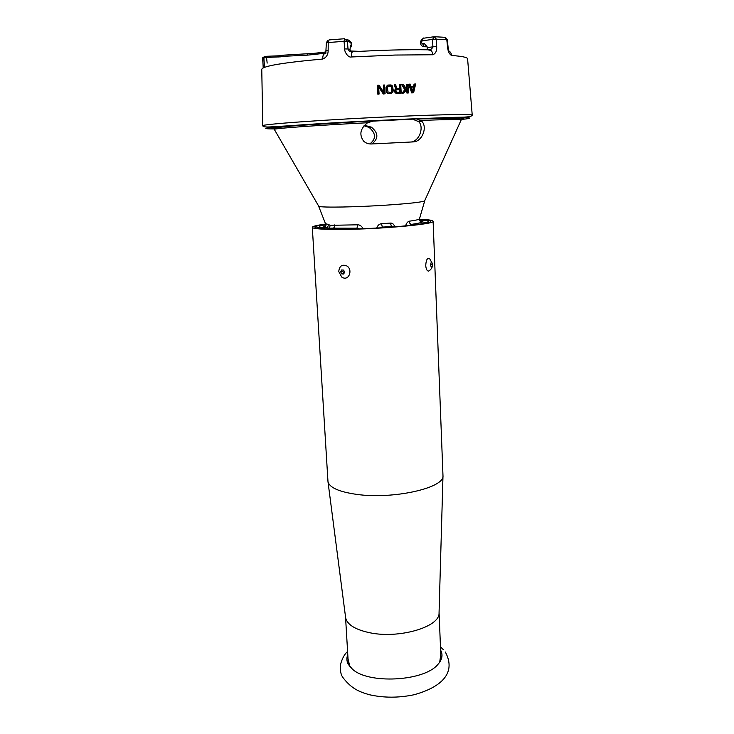 <?xml version="1.0" encoding="UTF-8"?>
<svg xmlns="http://www.w3.org/2000/svg" width="734" height="734" viewBox="0 0 734 734"><rect width="100%" height="100%" fill="white"/><g stroke="black" fill="none" stroke-linecap="round" stroke-linejoin="round"><path stroke-width="1.1" d="M426.931 46.407L424.243 43.389L427.463 47.563L426.968 49.784M427.463 47.563L432.895 46.838C432.115 48.756 430.794 49.747 428.922 49.82C431.078 49.793 432.381 51.444 432.821 54.756C435.666 53.61 436.95 50.903 436.684 46.637L436.391 39.186L446.804 39.746L447.575 47.15C447.988 51.38 449.327 54.16 451.566 55.481C451.272 52.986 450.144 51.398 448.19 50.71M428.188 49.912L430.849 50.352M429.84 49.857L429.876 50.325M448.144 50.554L448.777 50.573L448.089 47.215L447.575 47.15M434.822 36.737L444.437 37.287L447.318 39.838L445.676 37.59M434.299 36.718L436.391 39.186L432.592 39.388L434.326 36.718M424.435 46.774L423.105 46.508M424.243 43.389L422.5 43.645C421.197 43.031 421.132 42.095 422.307 40.82L432.592 39.388L432.895 46.838L436.684 46.637M433.895 36.773L424.206 38.14C423.637 37.489 423.004 38.379 422.307 40.82M399.7 84.438L400.709 84.401L401.223 93.135L397.186 93.282L395.617 92.594L394.855 91.319L394.947 90.016L396.076 88.851L394.286 84.621L395.479 84.584L397.066 88.438L399.938 88.346L399.7 84.438L399.47 88.355M399.25 84.612L399.709 84.594M394.286 84.621L395.672 89.016L394.571 90.181L394.681 92.034L395.929 93.291L400.755 93.154M412.343 92.778L409.26 84.144L408.682 84.327L411.737 92.952L413.618 92.741L411.737 92.952M409.26 84.144L410.233 84.116L411.003 86.328L414.205 86.245L414.71 84.006L414.059 84.19L413.6 86.254M406.728 89.337L406.948 93.099L407.902 92.915M407.911 93.062L408.471 92.897L407.498 92.924L407.251 88.667L403.883 93.044L402.553 93.09L405.324 89.465L402.039 84.355L401.562 84.538L404.801 89.64L402.076 93.255L403.498 93.062M402.039 84.355L403.37 84.318L406.095 88.511L407.159 87.181L405.911 88.236M406.608 87.355L406.443 84.382L407.966 84.181L408.471 92.897M344.76 48.949C344.081 51.316 348.2 58.014 351.292 56.977L351.742 51.82C350.072 51.839 348.833 50.894 348.044 48.976L344.76 48.949L344.053 41.333L347.365 41.37L348.044 48.976L349.962 49.527L350.623 45.178L351.237 45.38L350.88 42.453L348.063 39.884L346.861 39.966M326.447 50.573L328.162 50.178L328.208 42.526L344.053 41.333L344.466 38.746M324.731 53.793C323.41 53.912 322.74 55.656 322.74 59.032C326.391 57.555 328.199 54.61 328.162 50.215M387.635 85.217L386.011 87.153L386.295 91.814L388.13 93.603L391.424 93.346M383.304 93.989L385.111 93.769L383.304 93.989L378.652 87.016M383.533 93.833L378.625 86.566L379.093 94.035L378.019 94.08L377.469 85.309L377.863 94.236L378.918 94.035M377.469 85.309L379.074 85.236L383.992 92.695L383.515 85.043L383.717 92.282M387.708 93.099L386.57 91.649L386.167 87.924L386.589 86.227L387.91 85.052L391.029 84.933L392.479 85.997L393.268 90.447L392.846 92.145L391.543 93.31L387.424 93.255M387.983 91.961L390.626 92.42L392.103 91.236L392.066 87.695L390.928 86.052L388.837 85.951L387.341 87.135L387.983 91.961M387.992 86.291L390.598 86.227L391.506 87.126L391.892 90.649L391.084 92.273M396.443 92.19L400.168 92.245L400.002 89.456L396.305 89.777L395.846 90.722L396.443 92.19M371.349 121.211L416.655 118.936L421.756 121.284C427.803 127.074 422.114 141.69 413.425 141.891L371.422 143.974C368.33 144.093 365.706 143.112 363.55 141.029C358.954 134.551 360.293 128.459 367.56 122.752L374.01 120.807L371.789 121.11M369.844 143.947C376.267 138.799 376.028 133.304 369.138 127.441L364.036 125.762M411.269 141.992C419.82 140.836 424.151 126.679 418.674 121.642L413.123 119.385M364.89 125.413L371.432 127.175C378.551 133.111 378.671 138.698 371.789 143.956M325.786 224.457L320.712 225.384L318.795 227.485M325.813 225.549L325.107 225.659M363.036 228.696C361.761 226.118 359.963 224.824 357.642 224.806L330.181 225.338L328.199 224.365L325.997 223.87L325.795 224.347L325.676 223.677M394.727 226.861C393.984 224.246 392.534 222.989 390.369 223.081L381.597 223.705C379.276 223.907 377.671 225.356 376.753 228.054M357.642 224.806L356.99 228.219L329.373 228.164L328.603 229.063M334.768 224.852C334.988 226.687 334.374 227.815 332.915 228.219L336.365 229.026L354.183 228.99M359.192 228.834L356.99 228.219L353.439 228.852M324.566 226.916L323.868 226.118L325.226 225.622M316.51 228.026L317.152 227.595L319.4 228.494M335.236 229.192L336.365 229.026M383.478 227.65L394.397 226.879M325.997 223.87C326.245 225.677 325.492 226.76 323.731 227.118L322.208 227.246M319.29 228.118L326.034 227.668L323.877 227.109M324.465 227.76L325.006 228.925M330.181 225.338L329.373 228.164L326.034 227.668C327.722 227.283 328.447 226.182 328.199 224.365M325.795 224.347L325.676 225.98M419.444 218.934L419.435 218.952C419.362 220.778 420.233 221.769 422.022 221.943C421.307 222.668 417.802 223.475 411.526 224.356L409.416 225.512M424.867 200.336L419.444 218.943C418.719 219.622 415.38 220.365 409.398 221.182C407.783 221.494 406.498 223.072 405.563 225.907M428.95 222.356L427.16 220.549L424.105 220.108M419.83 220.824L422.252 220.897L422.949 222.09M417.389 224.558L427.289 222.833M409.398 221.182C409.361 223.035 410.067 224.09 411.526 224.356L417.802 224.283M421.004 221.769L426.491 222.65M419.802 220.787L420.885 221.007L420.389 221.42M392.543 226.604L382.249 227.063L380.359 227.843M390.369 223.081L391.488 226.411L393.552 226.797M381.597 223.705L382.249 227.063L384.258 227.457M351.458 52.178L352.421 52.114L351.568 51.903M351.375 51.811L349.962 49.527M344.356 38.755L329.071 39.92L328.208 42.535L326.364 42.847L325.786 53.059M344.439 38.746L347.356 41.37L350.88 42.453M350.219 46.976L350.623 45.178M348.879 41.838L348.237 40.021L346.943 40.104M383.515 85.043L384.57 84.997L385.111 93.769M378.019 94.08L378.928 94.181M414.71 84.006L415.655 83.979L413.618 92.741M412.939 92.016L414.086 86.988L411.214 87.062L412.939 92.016M411.269 87.218L414.086 86.988M413.444 87.162L412.591 91.007M407.159 87.181L406.985 84.208M405.324 89.465L404.801 89.64M396.296 89.777L399.553 89.631L399.709 92.264M325.694 224.026C316.923 225.228 312.455 226.338 312.299 227.347C312.95 228.834 322.859 229.531 342.007 229.43C380.735 229.21 435.886 224.09 433.115 221.228C432.803 220.246 428.261 219.604 419.481 219.292M325.768 224.292C318.639 225.347 315.014 226.32 314.923 227.201C315.565 228.623 325.052 229.283 343.402 229.182C380.423 228.971 433.106 224.081 430.491 221.347C430.262 220.484 426.592 219.897 419.49 219.576M345.549 617.083L345.641 617.789C347.2 624.616 355.155 629.579 369.496 632.69C398.828 639.075 439.895 626.955 439.051 613.064L439.07 612.523M312.299 227.347L327.988 481.724C329.566 487.66 339.181 491.89 356.843 494.404C393.121 499.56 444.327 487.982 442.987 475.898L433.115 221.255M432.097 266.515L432.5 264.469L431.941 262.671L430.968 262.928L430.555 264.983L431.124 266.781L432.097 266.515L431.078 266.506M430.005 270.13L428.509 271.13C426.94 270.874 426.014 268.983 425.738 265.451C426.124 259.359 427.573 257.276 430.096 259.221L432.574 264.341M432.5 264.469L430.72 264.451M340.695 271.892L341.622 269.974L343.585 270.075L344.622 272.085L343.696 274.002L341.732 273.901L340.695 271.892L342.861 271.369L343.888 273.369L341.732 273.901M341.714 277.067L338.75 271.516C339.429 265.846 342.191 264.029 347.035 266.057C352.861 269.754 349.127 280.452 342.989 277.755L341.714 277.067M343.484 270.066L342.861 271.369M347.788 654.719C346.393 658.059 346.604 661.352 348.448 664.582L352.384 669.105C368.156 684.244 423.546 681.436 437.565 664.793C442.162 659.848 443.18 654.957 440.611 650.113M348.044 658.985L349.889 666.628M439.712 662.169L440.785 654.379M351.742 51.82C381.084 50.086 406.81 49.417 428.922 49.82M427.16 46.838L424.435 46.756L426.94 46.425M346.264 39.315L348.063 39.884M424.435 46.756L422.5 43.645M472.237 115.201C473.696 114.054 443.987 114.431 398.654 116.385C330.961 119.229 258.322 124.441 262.781 125.817C263.011 127 266.616 127.294 273.589 126.688L398.158 119.413L448.749 117.532C460.438 116.935 470.723 117.779 472.237 115.201M472.228 115.119L467.604 58.949C467.797 57.435 462.448 56.27 451.566 55.481M432.821 54.756L394.984 55.05L351.292 56.977M322.74 59.032C282.663 62.665 262.341 66.115 261.763 69.381L262.781 125.753M460.952 119.477C485.091 117.165 458.612 116.871 397.947 119.541C358.779 121.248 313.666 123.853 288.636 125.826C263.956 127.854 259.24 128.89 274.488 128.936M416.655 118.936C456.722 117.55 471.329 117.633 460.466 119.192M278.305 128.652C266.488 128.56 269.562 127.725 287.535 126.147L374.01 120.807M420.766 120.404C444.217 119.578 457.713 119.367 461.255 119.77L461.016 120.293M417.784 119.036C437.115 118.302 450.291 118.146 457.319 118.559C462.438 119.339 459.952 119.211 461.255 119.77L424.555 201.043C420.554 202.309 408.058 203.657 387.066 205.089C356.898 207.116 322.657 207.713 318.831 206.392L274.222 129.239C278.342 128.111 319.758 125.165 367.56 122.752M318.437 205.703L325.832 224.54M274.516 129.762L274.222 129.239C273.883 128.633 276.213 127.936 281.214 127.147C291.398 125.697 332.731 122.927 372.395 120.991M320.712 225.384L323.868 226.118M322.281 227.237L317.152 227.595M424.224 220.099L419.609 220.42M422.252 220.897L427.16 220.549M407.324 89.952L406.764 89.97M400.039 90.154L399.58 90.172M351.237 45.38L350.072 47.921M262.616 58.261L266.781 57.426L280.755 56.83L282.14 55.325L283.416 55.178L283.59 56.307L307.124 55.16L313.29 54.545L314.18 53.325L326.135 51.949M350.412 50.976L359.577 51.371M283.434 55.169L313.923 53.362M266.451 56.298L281.324 55.701L280.755 56.83M264.506 67.069L263.864 57.702L264.928 56.445L266.405 56.298L267.167 63.106M263.24 67.445L262.607 58.142L264.295 56.665M307.243 54.013L307.124 55.16M313.29 54.545L325.997 53.105M281.03 56.601L283.59 56.307M277.847 55.995L278.085 57.124M423.133 38.498C418.93 41.132 420.123 46.288 424.004 46.673L426.261 46.334L426.179 45.343M448.089 47.205L447.318 39.819M421.756 121.284L418.674 121.642M371.432 127.175L369.138 127.441M419.444 218.943L419.536 220.237M327.603 40.508L326.364 42.847M350.32 46.453L350.457 45.884M350.246 48.013C352.724 44.857 352.054 42.187 348.237 40.021M439.07 612.44L440.951 658.6M345.54 617.037L348.292 663.197M345.641 617.789L327.988 481.724M439.051 613.064L442.987 475.898M428.509 271.13C431.216 269.589 432.574 267.332 432.583 264.341M338.75 271.516L341.613 276.901L342.989 277.755M262.8 57.38L263.157 67.491M445.364 652.067C457.521 674.693 438.088 688.29 413.747 694.804C398.553 697.97 383.772 697.942 369.413 694.74C359.55 691.887 351.439 688.932 342.521 677.005C340.585 673.922 339.952 669.601 340.631 664.022C342.42 657.985 344.741 653.82 347.595 651.517M440.473 646.911L443.474 649.755"/></g></svg>
